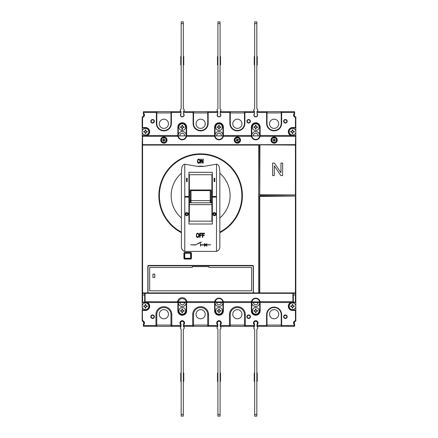 <?xml version="1.0" encoding="UTF-8"?>
<svg xmlns="http://www.w3.org/2000/svg" width="438" height="438" viewBox="0 0 438 438"><rect width="100%" height="100%" fill="white"/><g stroke="black" fill="none" stroke-linecap="round" stroke-linejoin="round"><path stroke-width="0.66" d="M255.453 126.221A0.958 0.958 0 0 1 256.657 127.425A0.958 0.958 0 0 1 254.839 127.425L253.909 127.425L253.909 126.839L254.839 126.839A0.958 0.958 0 0 1 255.453 126.221L255.453 125.295L256.038 125.295L256.038 126.221M255.748 130.475A3.34 3.34 0 0 0 259.088 127.129A3.34 3.34 0 0 0 255.748 123.79A3.34 3.34 0 0 0 252.408 127.129A3.34 3.34 0 0 0 255.748 130.475M256.038 128.044L256.038 128.969L255.453 128.969L255.453 128.044M254.839 127.425A0.958 0.958 0 0 1 254.839 126.839M256.657 126.839L257.582 126.839L257.582 127.425L256.657 127.425M154.329 316.712A1.725 1.725 0 0 1 152.605 318.442A1.725 1.725 0 0 1 150.88 316.712A1.725 1.725 0 0 1 152.605 314.988A1.725 1.725 0 0 1 154.329 316.712M154.039 316.712A1.434 1.434 0 0 0 152.605 315.283A1.434 1.434 0 0 0 151.17 316.712A1.434 1.434 0 0 0 152.605 318.147A1.434 1.434 0 0 0 154.039 316.712M153.858 277.462L152.922 277.462L152.922 274.122L154.789 274.122L154.789 277.462L153.858 277.462M186.796 215.157A1.002 1.002 0 0 0 186.845 215.157L186.845 215.157C188.143 214.489 188.143 213.821 186.845 213.153C185.553 213.821 185.553 214.489 186.845 215.157A1.002 1.002 0 0 0 186.949 215.151M215.272 214.664A1.002 1.002 0 0 1 214.406 215.157L214.406 215.157C213.136 214.511 213.136 213.843 214.406 213.153C215.688 213.826 215.688 214.494 214.406 215.157A1.002 1.002 0 0 1 213.405 214.155A1.002 1.002 0 0 1 214.406 213.153A1.002 1.002 0 0 1 215.348 214.505M177.932 136.174L178.348 136.174L177.948 136.317L177.521 135.484L142.969 135.484L142.164 136.317L142.164 135.9A0.416 0.416 0 0 1 142.164 135.884L143.002 135.484L142.58 136.317L142.58 144.671L258.25 144.671L142.58 144.671A0.416 0.416 0 0 0 142.164 145.088L142.164 292.912A0.416 0.416 0 0 0 142.58 293.329L142.58 302.182L142.164 301.766L142.164 292.929M219.838 205.636L219.838 246.003C219.975 248.789 218.858 250.585 216.492 251.379L216.492 164.212C219.931 164.907 219.591 169.517 219.838 172.561L219.838 225.148M181.42 205.636L181.42 172.561C181.655 169.511 181.332 164.891 184.759 164.212L184.759 251.379C182.4 250.591 181.283 248.8 181.42 246.003L181.42 173.278A29.461 29.461 0 0 0 181.42 217.954M292.496 310.449L292.496 310.033A3.756 3.756 0 0 1 288.735 306.277A3.756 3.756 0 0 1 292.496 302.516A3.756 3.756 0 0 0 288.735 306.277A3.756 3.756 0 0 0 292.496 310.033L295.42 310.033A0.416 0.416 0 0 1 295.836 310.449L295.836 321.098A1.462 1.462 0 0 0 294.374 322.56L294.374 324.158A1.878 1.878 0 0 1 293.958 322.981A1.878 1.878 0 0 0 294.665 324.449L294.248 324.64A2.294 2.294 0 0 1 295.42 320.72L295.836 320.72A0.416 0.416 0 0 1 295.491 321.131A1.878 1.878 0 0 0 293.958 322.981A1.878 1.878 0 0 1 295.491 321.131L295.42 310.449L292.496 310.449A4.177 4.177 0 0 1 290.673 302.516M180.91 116.015A1.462 1.462 0 0 0 182.252 116.902A1.878 1.878 0 0 0 183.642 113.754A0.838 0.838 0 0 1 183.506 113.557M217.659 116.015A1.462 1.462 0 0 0 219 116.902A1.878 1.878 0 0 1 217.615 113.754A0.838 0.838 0 0 0 217.746 113.557M254.401 116.015A1.462 1.462 0 0 0 255.748 116.902A1.878 1.878 0 0 1 254.358 113.754A0.838 0.838 0 0 0 254.494 113.557M186.21 212.611A1.67 1.67 0 0 0 185.772 212.879M185.301 213.52A1.67 1.67 0 0 0 185.247 214.647M185.301 214.795A1.67 1.67 0 0 0 185.482 215.124M186.845 212.485C184.694 213.596 184.694 214.713 186.845 215.825C188.997 214.719 188.997 213.602 186.845 212.485M214.406 212.485C212.255 213.596 212.255 214.713 214.406 215.825C216.558 214.719 216.558 213.602 214.406 212.485A1.67 1.67 0 0 0 213.333 212.879M212.863 213.52A1.67 1.67 0 0 0 212.742 214.051M216.492 164.212L204.048 166.352L200.626 166.445L197.204 166.352L184.759 164.212M163.878 142.793A2.716 2.716 0 0 0 166.593 140.078A2.716 2.716 0 0 0 163.878 137.362A2.716 2.716 0 0 0 161.162 140.078A2.716 2.716 0 0 0 163.878 142.793A2.716 2.716 0 0 1 161.162 140.078A2.716 2.716 0 0 1 163.878 137.362A2.716 2.716 0 0 0 161.162 140.078A2.716 2.716 0 0 0 163.878 142.793M237.374 142.793A2.716 2.716 0 0 0 240.09 140.078A2.716 2.716 0 0 0 237.374 137.362A2.716 2.716 0 0 0 234.659 140.078A2.716 2.716 0 0 0 237.374 142.793A2.716 2.716 0 0 1 234.659 140.078A2.716 2.716 0 0 1 237.374 137.362A2.716 2.716 0 0 0 234.659 140.078A2.716 2.716 0 0 0 237.374 142.793M274.122 142.793A2.716 2.716 0 0 0 276.838 140.078A2.716 2.716 0 0 0 274.122 137.362A2.716 2.716 0 0 0 271.407 140.078A2.716 2.716 0 0 0 274.122 142.793A2.716 2.716 0 0 1 271.407 140.078A2.716 2.716 0 0 1 274.122 137.362A2.716 2.716 0 0 0 271.407 140.078A2.716 2.716 0 0 0 274.122 142.793M184.13 322.981A1.878 1.878 0 0 1 183.506 324.377A1.878 1.878 0 0 0 182.252 321.098A1.878 1.878 0 0 0 180.998 324.377M181.086 324.449L180.664 324.64A2.294 2.294 0 0 1 182.252 320.682A2.294 2.294 0 0 1 183.84 324.64L183.84 326.321L183.506 326.321M220.878 322.981A1.878 1.878 0 0 1 220.254 324.377A1.878 1.878 0 0 0 219 321.098A1.878 1.878 0 0 0 217.746 324.377M217.746 326.321L217.412 326.321L217.412 324.64L217.828 324.449M257.626 322.981A1.878 1.878 0 0 1 257.002 324.377A1.878 1.878 0 0 0 255.748 321.098A1.878 1.878 0 0 0 254.494 324.377M254.577 324.449L254.16 324.64A2.294 2.294 0 0 1 255.748 320.682A2.294 2.294 0 0 1 257.336 324.64L257.336 326.321L257.002 326.321M150.809 316.712A1.796 1.796 0 0 0 152.605 318.508A1.796 1.796 0 0 0 154.4 316.712A1.796 1.796 0 0 0 152.605 314.917A1.796 1.796 0 0 0 150.809 316.712M283.6 316.712A1.796 1.796 0 0 1 285.395 314.917A1.796 1.796 0 0 1 287.191 316.712A1.796 1.796 0 0 1 285.395 318.508A1.796 1.796 0 0 1 283.6 316.712M246.851 316.712A1.796 1.796 0 0 1 248.647 314.917A1.796 1.796 0 0 1 250.443 316.712A1.796 1.796 0 0 1 248.647 318.508A1.796 1.796 0 0 1 246.851 316.712M253.487 135.9A2.294 2.294 0 0 1 255.748 133.185A2.294 2.294 0 0 1 258.004 135.9M216.744 135.9A2.294 2.294 0 0 1 219 133.185A2.294 2.294 0 0 1 221.256 135.9M179.996 135.9A2.294 2.294 0 0 1 182.252 133.185A2.294 2.294 0 0 1 184.513 135.9M220.254 113.557A0.838 0.838 0 0 0 220.385 113.754A1.878 1.878 0 0 1 219 116.902A1.462 1.462 0 0 0 220.341 116.015M257.002 113.623A1.878 1.878 0 0 1 255.748 116.902A1.462 1.462 0 0 0 257.09 116.015M257.002 111.679L266.605 111.679A0.416 0.416 0 0 1 267.021 112.101L267.021 123.374A7.101 7.101 0 0 0 274.122 130.475A7.101 7.101 0 0 0 281.218 123.374L281.218 112.101A0.416 0.416 0 0 1 281.639 111.679L294.374 111.679M220.172 112.101L220.588 111.679L229.857 111.679A0.416 0.416 0 0 1 230.273 112.101L230.273 123.374A7.101 7.101 0 0 0 237.374 130.475A7.101 7.101 0 0 0 244.475 123.374L244.475 112.101A0.416 0.416 0 0 1 244.891 111.679L254.494 111.679M183.423 112.101L183.84 111.679L193.109 111.679A0.416 0.416 0 0 1 193.525 112.101L193.525 123.374A7.101 7.101 0 0 0 200.626 130.475A7.101 7.101 0 0 0 207.727 123.374L207.727 112.101A0.416 0.416 0 0 1 208.143 111.679L217.746 111.679M145.504 135.484A3.756 3.756 0 0 0 149.265 131.723A3.756 3.756 0 0 0 145.504 127.967L143.002 127.967A0.838 0.838 0 0 1 142.164 127.129L142.164 117.28A0.416 0.416 0 0 1 142.509 116.869A1.878 1.878 0 0 0 143.461 113.661A0.416 0.416 0 0 1 143.335 113.36L143.335 112.101A0.416 0.416 0 0 1 143.752 111.679L156.361 111.679A0.416 0.416 0 0 1 156.782 112.101L156.782 123.374A7.101 7.101 0 0 0 163.878 130.475A7.101 7.101 0 0 0 170.979 123.374L170.979 112.101A0.416 0.416 0 0 1 171.395 111.679L180.998 111.679M285.395 119.492A1.796 1.796 0 0 0 283.6 121.288A1.796 1.796 0 0 0 285.395 123.083A1.796 1.796 0 0 0 287.191 121.288A1.796 1.796 0 0 0 285.395 119.492M248.647 123.083A1.796 1.796 0 0 1 246.851 121.288A1.796 1.796 0 0 1 248.647 119.492A1.796 1.796 0 0 1 250.443 121.288A1.796 1.796 0 0 1 248.647 123.083M152.605 123.083A1.796 1.796 0 0 1 150.809 121.288A1.796 1.796 0 0 1 152.605 119.492A1.796 1.796 0 0 1 154.4 121.288A1.796 1.796 0 0 1 152.605 123.083M186.145 136.24L186.572 136.174L186.145 136.24A3.969 3.969 0 0 1 178.359 136.24A3.969 3.969 0 0 0 186.145 136.24M222.893 136.24L223.32 136.174L222.893 136.24A3.969 3.969 0 0 1 219 139.448A3.969 3.969 0 0 0 222.893 136.24M259.641 136.24L260.068 136.174L259.641 136.24A3.969 3.969 0 0 1 255.748 139.448A3.969 3.969 0 0 0 259.641 136.24M180.79 323.786L180.79 324.158A1.878 1.878 0 0 1 182.252 321.098A1.462 1.462 0 0 1 183.599 321.985M217.538 323.786L217.538 324.158A1.878 1.878 0 0 1 217.122 322.981M254.286 323.786L254.286 324.158A1.878 1.878 0 0 1 253.87 322.981M274.122 128.383A4.594 4.594 0 0 1 269.529 123.79A4.594 4.594 0 0 1 274.122 119.196A4.594 4.594 0 0 1 278.716 123.79A4.594 4.594 0 0 1 271.823 127.77A4.594 4.594 0 0 1 270.142 121.496M237.374 128.383A4.594 4.594 0 0 1 232.781 123.79A4.594 4.594 0 0 1 237.374 119.196A4.594 4.594 0 0 1 241.968 123.79A4.594 4.594 0 0 1 235.075 127.77A4.594 4.594 0 0 1 233.394 121.496M200.626 128.383A4.594 4.594 0 0 1 196.032 123.79A4.594 4.594 0 0 1 200.626 119.196A4.594 4.594 0 0 1 205.219 123.79A4.594 4.594 0 0 1 198.332 127.77A4.594 4.594 0 0 1 196.646 121.496M187.108 215.124A1.002 1.002 0 0 0 187.612 214.806M163.878 137.74A2.338 2.338 0 0 0 161.54 140.078A2.338 2.338 0 0 0 163.878 142.416A2.338 2.338 0 0 0 166.216 140.078A2.338 2.338 0 0 0 163.878 137.74M236.268 138.014A2.338 2.338 0 0 0 235.316 141.184A2.338 2.338 0 0 0 238.48 142.136A2.338 2.338 0 0 0 239.433 138.972A2.338 2.338 0 0 0 236.268 138.014M274.122 137.74A2.338 2.338 0 0 0 271.784 140.078A2.338 2.338 0 0 0 274.122 142.416A2.338 2.338 0 0 0 276.46 140.078A2.338 2.338 0 0 0 274.122 137.74M163.878 128.383A4.594 4.594 0 0 1 159.284 123.79A4.594 4.594 0 0 1 163.878 119.196A4.594 4.594 0 0 1 168.471 123.79A4.594 4.594 0 0 1 161.584 127.77A4.594 4.594 0 0 1 159.903 121.496M168.471 314.21A4.594 4.594 0 0 1 163.878 318.804A4.594 4.594 0 0 1 159.284 314.21A4.594 4.594 0 0 1 163.878 309.617A4.594 4.594 0 0 1 168.471 314.21A4.594 4.594 0 0 0 159.903 311.911M278.716 314.21A4.594 4.594 0 0 1 274.122 318.804A4.594 4.594 0 0 1 269.529 314.21A4.594 4.594 0 0 1 274.122 309.617A4.594 4.594 0 0 1 278.716 314.21A4.594 4.594 0 0 0 276.416 310.23A4.594 4.594 0 0 0 269.529 314.21M241.968 314.21A4.594 4.594 0 0 1 237.374 318.804A4.594 4.594 0 0 1 232.781 314.21A4.594 4.594 0 0 1 237.374 309.617A4.594 4.594 0 0 1 241.968 314.21A4.594 4.594 0 0 0 239.668 310.23A4.594 4.594 0 0 0 232.781 314.21M205.219 314.21A4.594 4.594 0 0 1 200.626 318.804A4.594 4.594 0 0 1 196.032 314.21A4.594 4.594 0 0 1 200.626 309.617A4.594 4.594 0 0 1 205.219 314.21A4.594 4.594 0 0 0 202.925 310.23A4.594 4.594 0 0 0 196.032 314.21M163.648 139.596L163.648 138.824L164.108 138.824L164.108 139.596A0.531 0.531 0 0 1 164.359 139.848L165.131 139.848L165.131 140.308L164.359 140.308A0.531 0.531 0 0 1 164.108 140.554L164.108 141.332L163.648 141.332L163.648 140.554A0.531 0.531 0 0 1 163.648 139.596A0.531 0.531 0 0 1 164.108 139.596M236.947 139.766L236.58 139.081L236.985 138.862L237.352 139.547A0.531 0.531 0 0 1 237.686 139.651L238.371 139.284L238.584 139.689L237.905 140.05A0.531 0.531 0 0 1 237.801 140.39L238.168 141.074L237.763 141.288L237.396 140.609A0.531 0.531 0 0 1 236.947 139.766A0.531 0.531 0 0 1 237.352 139.547M273.892 139.596L273.892 138.824L274.352 138.824L274.352 139.596A0.531 0.531 0 0 1 274.599 139.848L275.376 139.848L275.376 140.308L274.599 140.308A0.531 0.531 0 0 1 274.352 140.554L274.352 141.332L273.892 141.332L273.892 140.554A0.531 0.531 0 0 1 273.892 139.596A0.531 0.531 0 0 1 274.352 139.596M164.359 139.848A0.531 0.531 0 0 1 164.359 140.308M164.108 140.554A0.531 0.531 0 0 1 163.648 140.554M237.686 139.651A0.531 0.531 0 0 1 237.905 140.05M237.801 140.39A0.531 0.531 0 0 1 237.396 140.609M274.599 139.848A0.531 0.531 0 0 1 274.599 140.308M274.352 140.554A0.531 0.531 0 0 1 273.892 140.554M189.353 221.146L189.353 202.356L190.245 202.356L190.185 191.45M211.067 192.479L211.006 202.356L211.899 202.356L211.899 192.014L211.067 192.014M212.321 177.374L211.899 177.374M189.353 177.374L188.931 177.374M189.353 202.356L189.353 189.977L211.899 189.977L211.899 174.735M189.353 189.977L189.353 174.735M211.899 221.146L211.899 204.639L189.353 204.639M190.245 202.356L190.568 202.794L189.353 202.799L211.899 202.799L211.899 204.639M189.353 191.614L190.185 191.614L189.353 191.614M211.899 189.977L211.899 192.014M211.899 202.356L211.899 202.794L210.689 202.794L211.006 202.356M210.689 202.794L190.568 202.794M210.229 202.674L210.229 190.607L191.023 190.607L191.023 200.626C190.826 200.85 190.546 200.571 190.185 199.794L190.185 202.049M211.067 202.049L211.067 199.794C210.722 200.56 210.443 200.839 210.229 200.631L191.023 200.626L191.023 202.674M273.64 140.308L272.869 140.308L272.869 139.848L273.64 139.848M237.062 140.505L236.378 140.872L236.159 140.467L236.843 140.1M163.401 140.308L162.624 140.308L162.624 139.848L163.401 139.848M197.768 161.584L198.803 162.799C197.697 162.235 197.45 161.277 198.064 159.936L198.808 159.541L199.356 159.744C200.199 160.921 200.013 161.94 198.803 162.799L199.427 162.536M197.68 233.657L196.908 234.051C196.246 235.343 196.498 236.296 197.669 236.92C198.94 236.186 199.131 235.168 198.244 233.865L197.505 233.673M199.794 160.554L198.808 159.541L198.064 159.936M197.779 160.741L197.752 161.157M207.727 325.067L193.525 325.067M244.475 325.067L230.273 325.067M281.218 325.067L267.021 325.067M170.979 325.067L156.782 325.067M170.979 112.933L156.782 112.933M198.244 233.865L198.649 234.505M198.715 234.79L198.737 235.66M198.48 236.454L197.669 236.92M201.217 159.082L202.794 162.328L201.217 159.082L200.79 159.082L200.79 163.259L201.19 163.259L201.19 160.012L202.515 162.733M198.589 159.054L197.757 159.618L197.522 162.257L197.357 160.91M197.522 162.257C197.932 163.248 198.606 163.511 199.536 163.051L198.972 163.292M198.836 163.303L198.277 163.188M199.536 163.051C200.675 161.239 200.429 159.903 198.803 159.038L199.263 159.131M199.75 159.492L200.232 160.735M200.193 161.863L200.056 162.339M197.757 159.618L198.02 159.322M185.975 213.656A1.002 1.002 0 0 0 185.865 213.936M222.947 302.138L223.364 302.516L222.947 302.138A0.416 0.416 0 0 0 223.364 302.516L222.969 302.516A3.969 3.969 0 0 0 222.947 302.138L222.893 301.76A3.969 3.969 0 0 0 215.107 301.76L215.053 302.138A3.969 3.969 0 0 0 219 306.485A3.969 3.969 0 0 0 222.969 302.516L215.031 302.516L215.031 310.87A3.969 3.969 0 0 0 219 314.834A3.969 3.969 0 0 0 222.969 310.87L222.969 302.516A3.969 3.969 0 0 0 222.947 302.138L223.364 302.516L223.303 301.683L222.893 301.76A3.969 3.969 0 0 0 215.107 301.76L214.697 301.683A4.385 4.385 0 0 1 223.303 301.683L251.445 301.683A4.385 4.385 0 0 1 260.052 301.683L260.112 302.516L259.641 301.76L260.052 301.683L292.912 301.683L292.912 293.329M179.208 299.975L178.332 301.908A3.969 3.969 0 0 0 178.288 302.516L186.221 302.516A3.969 3.969 0 0 1 182.252 306.485A3.969 3.969 0 0 1 178.288 302.516L178.288 310.87A3.969 3.969 0 0 0 182.252 314.834A3.969 3.969 0 0 0 186.221 310.87L186.221 302.516A3.969 3.969 0 0 0 178.348 301.826A0.838 0.838 0 0 1 177.521 302.516L177.521 301.683A4.802 4.802 0 0 1 186.982 301.683L214.697 301.683L214.636 302.516A0.416 0.416 0 0 0 215.053 302.138A3.969 3.969 0 0 0 215.031 302.516A3.969 3.969 0 0 1 215.08 301.908L215.956 299.975M260.134 127.129L259.712 127.129A3.969 3.969 0 0 0 255.748 123.166A3.969 3.969 0 0 0 251.779 127.129L251.779 135.484A3.969 3.969 0 0 1 255.748 131.515A3.969 3.969 0 0 1 259.712 135.484L259.712 127.129A3.969 3.969 0 0 0 255.748 123.166A3.969 3.969 0 0 0 251.779 127.129L251.363 127.129A4.385 4.385 0 0 1 255.748 122.744A4.385 4.385 0 0 1 260.134 127.129L260.134 135.484A4.385 4.385 0 0 1 260.134 135.556L260.134 135.556A0.838 0.838 0 0 1 260.479 135.484L295.031 135.484L295.836 136.317L295.42 135.484A0.416 0.416 0 0 0 295.42 135.484L292.496 135.484A3.756 3.756 0 0 1 288.735 131.723A3.756 3.756 0 0 1 292.496 127.967L295.42 127.967L295.491 116.869A1.878 1.878 0 0 1 294.374 113.842L294.374 115.44A1.462 1.462 0 0 0 295.836 116.902L295.836 117.28A0.416 0.416 0 0 0 295.491 116.869A1.878 1.878 0 0 1 294.539 113.661A0.416 0.416 0 0 0 294.665 113.36L294.248 111.679A0.416 0.416 0 0 1 294.665 112.101L294.665 112.517M222.701 301.087L222.044 299.975M222.92 301.908L215.08 301.908M185.953 301.087L185.301 299.975M186.172 301.908L178.332 301.908M177.571 135.484L177.521 135.484A0.838 0.838 0 0 1 177.866 135.556L177.866 135.556A4.385 4.385 0 0 1 177.866 135.484L177.866 127.129L178.288 127.129L178.288 135.484A3.969 3.969 0 0 1 182.252 131.515A3.969 3.969 0 0 1 186.221 135.484L186.221 127.129A3.969 3.969 0 0 0 182.252 123.166A3.969 3.969 0 0 0 178.288 127.129A3.969 3.969 0 0 1 182.252 123.166A3.969 3.969 0 0 1 186.221 127.129L186.637 127.129L186.637 135.484A4.385 4.385 0 0 1 186.637 135.556A0.838 0.838 0 0 1 186.982 135.484L186.161 136.174A0.838 0.838 0 0 1 186.26 135.9L178.244 135.9A0.838 0.838 0 0 1 178.348 136.174L178.343 136.169M207.727 112.933L193.525 112.933M186.572 136.174L186.982 135.484L214.27 135.484A0.838 0.838 0 0 1 214.615 135.556A4.385 4.385 0 0 1 214.615 135.484L214.615 127.129L215.031 127.129L215.031 135.484A3.969 3.969 0 0 1 219 131.515A3.969 3.969 0 0 1 222.969 135.484L222.969 127.129A3.969 3.969 0 0 0 219 123.166A3.969 3.969 0 0 0 215.031 127.129A3.969 3.969 0 0 1 219 123.166A3.969 3.969 0 0 1 222.969 127.129L223.385 127.129L223.385 135.484A4.385 4.385 0 0 1 223.385 135.556L223.385 135.556A0.838 0.838 0 0 1 223.73 135.484L222.909 136.174A0.838 0.838 0 0 1 223.008 135.9L214.992 135.9A0.838 0.838 0 0 1 215.091 136.174L214.68 136.174L215.091 136.174L214.855 135.72L215.091 136.169M244.475 112.933L230.273 112.933M281.218 112.933L267.021 112.933M254.494 326.151A0.416 0.416 0 0 1 254.16 326.321L245.307 326.321A0.838 0.838 0 0 1 244.475 325.483L244.475 314.626A7.101 7.101 0 0 0 237.374 307.525A7.101 7.101 0 0 0 230.273 314.626L230.273 325.483A0.838 0.838 0 0 1 229.441 326.321L245.307 326.321L245.307 325.483L254.16 325.483L254.16 324.64M217.412 324.64A2.294 2.294 0 0 1 219 320.682A2.294 2.294 0 0 1 220.588 324.64L220.588 325.483L229.441 325.483L229.441 326.321L220.588 326.321A0.416 0.416 0 0 1 220.254 326.151M192.693 314.626L193.525 314.626A7.101 7.101 0 0 1 200.626 307.525A7.101 7.101 0 0 1 207.727 314.626A7.101 7.101 0 0 0 200.626 307.525A7.101 7.101 0 0 0 193.525 314.626L193.525 325.483A0.838 0.838 0 0 1 192.693 326.321L192.693 314.626A7.933 7.933 0 0 1 200.626 306.693A7.933 7.933 0 0 1 208.559 314.626L207.727 314.626L207.727 325.483A0.838 0.838 0 0 0 208.559 326.321L217.412 326.321A0.416 0.416 0 0 0 217.746 326.151M183.506 326.151A0.416 0.416 0 0 0 183.84 326.321L208.559 326.321L208.559 325.483L217.746 325.483M180.998 326.151A0.416 0.416 0 0 1 180.664 326.321L171.811 326.321A0.838 0.838 0 0 1 170.979 325.483L170.979 314.626A7.101 7.101 0 0 0 163.878 307.525A7.101 7.101 0 0 0 156.782 314.626L156.782 325.483A0.838 0.838 0 0 1 155.944 326.321L171.811 326.321L171.811 325.483L170.979 325.483M143.626 324.158L143.626 322.56A1.462 1.462 0 0 0 142.164 321.098L142.164 320.72L142.58 320.72A2.294 2.294 0 0 1 143.752 324.64L143.752 325.483L155.944 325.483L155.944 326.321L143.752 326.321A0.416 0.416 0 0 1 143.335 325.899L143.335 324.449A1.878 1.878 0 0 0 142.509 321.131A0.416 0.416 0 0 1 142.164 320.72L142.164 310.449A0.416 0.416 0 0 1 142.58 310.033L145.504 310.033A3.756 3.756 0 0 0 149.265 306.277A3.756 3.756 0 0 0 145.504 302.516M186.982 302.516L186.982 301.683L186.161 301.826A0.838 0.838 0 0 0 186.982 302.516L214.636 302.516L215.053 302.138M293.958 322.981A1.878 1.878 0 0 0 294.665 324.449L294.665 325.899A0.416 0.416 0 0 1 294.248 326.321L281.639 326.321A0.416 0.416 0 0 1 281.218 325.899L281.218 314.626A7.101 7.101 0 0 0 274.122 307.525A7.101 7.101 0 0 0 267.021 314.626L267.021 325.899A0.416 0.416 0 0 1 266.605 326.321L281.639 326.321L281.639 325.483L294.248 325.483L294.248 324.64M257.002 326.151A0.416 0.416 0 0 0 257.336 326.321L266.605 326.321L266.605 325.483L267.021 325.483M259.712 310.87A3.969 3.969 0 0 1 255.748 314.834A3.969 3.969 0 0 1 251.779 310.87A3.969 3.969 0 0 0 255.748 314.834A3.969 3.969 0 0 0 259.712 310.87L259.712 302.516A3.969 3.969 0 0 1 255.748 306.485A3.969 3.969 0 0 1 251.779 302.516L251.779 310.87A3.969 3.969 0 0 0 255.748 314.834A3.969 3.969 0 0 0 259.712 310.87L260.134 310.87A4.385 4.385 0 0 1 255.748 315.256A4.385 4.385 0 0 1 251.363 310.87L251.363 302.516M259.449 301.087L258.792 299.975M252.704 299.975L251.828 301.908A3.969 3.969 0 0 0 251.779 302.516L251.385 302.516L251.801 302.138A3.969 3.969 0 0 0 251.779 302.516L259.712 302.516A3.969 3.969 0 0 0 259.696 302.138A0.416 0.416 0 0 0 260.112 302.516L292.912 302.516L292.912 301.683L293.329 301.683L293.329 302.1A0.416 0.416 0 0 1 292.912 302.516L295.836 302.516L295.836 310.449L295.42 310.449L295.42 310.033M259.668 301.908L251.828 301.908M251.801 302.138A0.416 0.416 0 0 1 251.385 302.516L251.801 302.138L251.385 302.516L251.445 301.683L251.855 301.76L251.801 302.138A0.416 0.416 0 0 1 251.385 302.516L223.364 302.516M214.319 135.484L214.806 135.676L214.27 135.484L214.68 136.174M260.068 136.174L260.479 135.484L259.652 136.174A0.838 0.838 0 0 1 259.756 135.9L251.74 135.9A0.838 0.838 0 0 1 251.839 136.174L251.855 136.24A3.969 3.969 0 0 0 255.748 139.448A3.969 3.969 0 0 1 251.855 136.24L251.445 136.317L251.839 136.174L251.604 135.72L251.839 136.169M206.977 243.725L205.942 244.765L206.977 243.725M206.353 243.999L205.636 244.711L204.475 243.55M205.033 244.108L205.636 244.711M204.294 246.052L205.334 245.017L204.294 246.052M205.636 245.066L204.475 246.233L205.636 245.066L206.413 245.844M206.501 245.576L206.802 246.233L205.942 245.017L210.651 244.765L205.942 244.765M199.071 243.304L201.069 242.022L198.179 243.468M201.184 242.247L197.773 243.95M198.764 233.761L197.675 233.153C199.432 234.149 199.684 235.485 198.43 237.172C197.45 237.62 196.761 237.358 196.355 236.378L197.073 237.27M197.171 237.319L197.773 237.418M197.675 233.153L196.596 233.739L197.675 233.153M202.767 163.259L203.194 163.259L203.194 159.082L202.794 159.082L202.794 162.328M215.518 215.403A1.67 1.67 0 0 0 216.076 214.177M216.076 214.16A1.67 1.67 0 0 0 215.699 213.098M188.515 214.16A1.67 1.67 0 0 0 188.137 213.098M274.287 175.572L272.617 175.572L272.617 163.046L274.385 163.046L280.966 172.78L280.966 163.046L282.636 163.046L282.636 175.572L280.851 175.572L274.287 165.832L274.287 175.572M223.32 136.174L223.73 135.484L251.018 135.484L251.428 136.174M251.779 135.484A3.969 3.969 0 0 0 251.801 135.9L251.385 135.9L251.801 135.9A3.969 3.969 0 0 1 251.779 135.484L251.363 135.484A4.385 4.385 0 0 0 251.363 135.556L251.363 135.556A0.838 0.838 0 0 0 251.018 135.484L251.604 135.72M259.641 301.76A3.969 3.969 0 0 0 251.855 301.76M177.521 302.516L145.088 302.516A0.416 0.416 0 0 1 144.671 302.1L142.58 302.182M144.671 302.1L144.671 293.329M183.599 116.015A1.462 1.462 0 0 1 182.252 116.902A1.878 1.878 0 0 1 180.867 113.754A0.838 0.838 0 0 0 180.998 113.557M254.286 113.842L254.286 114.214M217.538 113.842L217.538 114.214M180.79 113.842L180.79 114.214M183.714 323.786L183.714 324.158M180.91 321.985A1.462 1.462 0 0 1 182.252 321.098M254.401 321.985A1.462 1.462 0 0 1 257.09 321.985M257.21 323.786L257.21 324.158M217.659 321.985A1.462 1.462 0 0 1 220.341 321.985M220.462 323.786L220.462 324.158M258.042 302.516A2.294 2.294 0 0 1 255.748 304.815A2.294 2.294 0 0 1 253.449 302.516M221.294 302.516A2.294 2.294 0 0 1 219 304.815A2.294 2.294 0 0 1 216.706 302.516M184.551 302.516A2.294 2.294 0 0 1 182.252 304.815A2.294 2.294 0 0 1 179.958 302.516M220.254 325.483L220.588 325.483L220.588 326.321L220.254 326.321M254.494 326.321L254.16 326.321L254.16 325.483L254.494 325.483M143.335 325.483L143.752 325.483L143.626 326.321M180.998 326.321L180.664 326.321L180.664 324.64M220.254 111.679L223.177 111.679M217.828 112.101L217.412 111.679A0.416 0.416 0 0 1 217.533 111.695M183.506 111.679L186.429 111.679M181.086 112.101L180.664 111.679A0.416 0.416 0 0 1 180.784 111.695L180.79 111.701M156.361 111.679L171.395 111.679L171.395 123.374A7.517 7.517 0 0 1 163.878 130.891A7.517 7.517 0 0 1 156.361 123.374L156.361 111.679M143.626 111.679L143.752 113.36A2.294 2.294 0 0 1 142.58 117.28L142.58 127.129A0.416 0.416 0 0 0 143.002 127.551L145.504 127.551A4.177 4.177 0 0 1 147.327 135.484M186.615 135.9L186.199 135.9A3.969 3.969 0 0 0 186.221 135.484L186.637 135.484M177.888 135.9L178.31 135.9L177.888 135.9M177.866 135.484L178.288 135.484A3.969 3.969 0 0 0 178.31 135.9M183.714 114.214L183.714 113.842M217.746 112.517L208.143 112.517L208.143 123.374A7.517 7.517 0 0 1 200.626 130.891A7.517 7.517 0 0 1 193.109 123.374L193.109 111.679L208.143 111.679L208.143 112.517L207.727 112.517M223.364 135.9L222.947 135.9A3.969 3.969 0 0 0 222.969 135.484L223.385 135.484M214.636 135.9L215.053 135.9L214.636 135.9M215.031 135.484A3.969 3.969 0 0 0 215.053 135.9A3.969 3.969 0 0 1 215.031 135.484L214.615 135.484M220.462 114.214L220.462 113.842M254.494 112.517L244.891 112.517L244.891 123.374A7.517 7.517 0 0 1 237.374 130.891A7.517 7.517 0 0 1 229.857 123.374L229.857 111.679L244.891 111.679L244.891 112.517L244.475 112.517M260.112 135.9L259.69 135.9A3.969 3.969 0 0 0 259.712 135.484L260.134 135.484M257.21 114.214L257.21 113.842M266.605 111.679L281.639 111.679L281.639 123.374A7.517 7.517 0 0 1 274.122 130.891A7.517 7.517 0 0 1 266.605 123.374L266.605 111.679M294.374 326.321L294.248 325.483L294.665 325.483M256.914 324.449L257.336 324.64M220.588 324.64L220.172 324.449M183.423 324.449L183.84 324.64M143.752 324.64L143.335 324.449M177.866 302.444L178.348 301.826A3.969 3.969 0 0 0 178.288 302.516L177.866 302.516A4.385 4.385 0 0 1 177.866 302.444M178.293 302.001L178.348 301.826A3.969 3.969 0 0 0 178.288 302.516M186.637 302.516L186.221 302.516A3.969 3.969 0 0 0 186.161 301.826L186.637 302.444A4.385 4.385 0 0 1 186.637 302.516L186.637 310.87A4.385 4.385 0 0 1 182.252 315.256A4.385 4.385 0 0 1 177.866 310.87L177.866 302.516M215.031 310.87A3.969 3.969 0 0 0 219 314.834A3.969 3.969 0 0 0 222.969 310.87A3.969 3.969 0 0 1 219 314.834A3.969 3.969 0 0 1 215.031 310.87L214.615 310.87L214.615 302.516M293.329 302.1L295.42 302.182L295.42 294.998L293.329 294.998M215.107 136.24A3.969 3.969 0 0 0 219 139.448A3.969 3.969 0 0 1 215.107 136.24M294.998 135.484L295.42 136.317L260.052 136.317A4.385 4.385 0 0 1 251.445 136.317L223.303 136.317A4.385 4.385 0 0 1 214.697 136.317L186.555 136.317A4.385 4.385 0 0 1 177.948 136.317L142.164 136.317A0.838 0.838 0 0 1 142.279 135.9L142.164 127.129L142.58 127.129M200.626 153.858A41.758 41.758 0 0 0 181.42 232.693A41.758 41.758 0 0 1 200.626 153.858A41.758 41.758 0 0 1 219.838 232.693L219.838 232.113A41.243 41.243 0 0 0 232.562 169.517A41.243 41.243 0 0 0 168.69 169.517A41.243 41.243 0 0 0 181.42 232.113M204.294 243.725L205.334 244.765L200.752 244.765L200.5 243.55L200.5 246.233L200.752 245.017L205.334 245.017M195.644 245.017L190.607 244.765L195.583 244.765L201.069 242.022M201.611 235.496L200.133 235.496L200.133 237.374L199.717 237.374L199.717 233.202L201.847 233.202L201.847 233.706L200.133 233.706L200.133 234.987L201.611 234.987L201.611 235.496M196.355 236.378L196.596 233.739M216.076 197.116L216.076 196.448L212.737 196.448L212.737 197.116L216.076 197.116M188.515 196.448L188.515 197.116L185.175 197.116L185.175 196.448L188.515 196.448M214.072 178.244L214.072 181.584L214.74 181.584L214.74 178.244L214.072 178.244M187.179 178.244L187.179 181.584L186.511 181.584L186.511 178.244L187.179 178.244M204.289 235.496L202.81 235.496L202.81 237.374L202.4 237.374L202.4 233.202L204.53 233.202L204.53 233.706L202.81 233.706L202.81 234.987L204.289 234.987L204.289 235.496M259.63 144.792L259.926 144.671L259.756 194.779L259.504 145.088A0.416 0.416 0 0 1 259.926 144.671L295.42 144.671L259.926 144.671L258.672 145.088L258.672 292.912L258.25 293.329L253.41 293.329L253.41 292.912L258.42 292.912L258.25 293.329L259.926 293.329A0.416 0.416 0 0 1 259.504 292.912L259.504 196.448A0.416 0.416 0 0 1 259.926 196.032L295.42 196.032L295.836 196.448L295.836 292.912A0.416 0.416 0 0 1 295.42 293.329L259.926 293.329L293.329 293.329L293.329 301.683M259.756 292.912L259.926 293.329L259.504 292.912L259.926 293.329L259.504 292.912L295.42 292.912L295.42 196.284L295.836 196.448L295.42 196.032L295.836 196.448A0.416 0.416 0 0 0 295.42 196.032L259.756 196.448L259.756 292.912M295.42 127.967A0.416 0.416 0 0 0 295.836 127.551L295.836 135.9A0.416 0.416 0 0 0 295.836 135.884L295.721 135.9A0.838 0.838 0 0 1 295.836 136.317L295.836 194.948L259.926 195.2A0.416 0.416 0 0 1 259.504 194.779M143.626 113.842L143.626 115.44A1.462 1.462 0 0 1 142.164 116.902L142.164 117.28L142.58 117.28L142.509 116.869M259.926 144.671L258.25 144.671L258.42 145.088L142.164 145.071M212.321 174.735L188.931 174.735M212.321 172.309L188.931 172.309L188.931 224.01L212.321 224.01L212.321 172.309M258.546 144.792L258.25 144.671L258.672 145.088L258.672 292.912L258.25 293.329L258.672 292.912A0.416 0.416 0 0 1 258.25 293.329L148.011 293.329L148.011 266.605A0.838 0.838 0 0 1 148.843 265.767L252.408 265.767A0.838 0.838 0 0 1 253.241 266.605L253.241 293.329M258.25 144.671L258.672 145.088L258.25 144.671A0.416 0.416 0 0 1 258.672 145.088L258.579 144.825M259.756 194.779L295.42 194.948L295.436 144.671A0.416 0.416 0 0 1 295.836 145.088L259.597 144.825M147.841 292.912L147.841 293.329L142.58 293.329L142.58 292.912L147.841 292.912L147.841 266.271A0.838 0.838 0 0 1 148.679 265.433L252.573 265.433A0.838 0.838 0 0 1 253.41 266.271L253.41 292.912L147.841 292.912M251.571 267.437L251.571 290.827L149.681 290.827L149.681 267.437L192.277 267.437L192.277 266.605L208.975 266.605L208.975 267.437L251.571 267.437M142.191 301.908L142.509 321.131A1.878 1.878 0 0 1 144.042 322.981M145.088 293.329L145.088 302.516L142.164 302.516M142.164 145.088L142.361 135.78M294.539 113.661L294.248 113.36A2.294 2.294 0 0 0 295.42 117.28L295.836 117.28L295.836 127.551L292.496 127.551L292.496 127.967M295.836 302.516L295.809 301.908M295.836 301.908L295.836 292.912L295.42 292.912L295.42 294.998L295.836 294.998L295.836 301.766L295.836 292.929M216.492 251.379L184.759 251.379M187.688 258.672L190.607 258.672A0.416 0.416 0 0 0 190.995 258.404A0.416 0.416 0 0 1 190.623 258.639L184.382 258.436A0.416 0.416 0 0 1 184.354 258.289L184.48 252.929A0.416 0.416 0 0 1 184.716 252.852L190.842 252.896A0.416 0.416 0 0 1 190.984 253.208L191.023 256.986L191.023 253.241A0.416 0.416 0 0 0 190.842 252.896M184.338 257.018L184.338 258.25A0.416 0.416 0 0 0 184.382 258.436M191.023 256.986L190.995 258.404M187.661 252.825L184.759 252.825A0.416 0.416 0 0 0 184.48 252.929M212.321 221.146L188.931 221.146M295.42 195.2L295.836 194.948L295.716 196.153M258.579 293.175L259.597 293.175M258.672 196.448L259.756 196.448M258.672 194.948L259.542 194.948M292.201 305.363A0.958 0.958 0 0 1 293.405 306.567A0.958 0.958 0 0 1 291.582 306.567L290.657 306.567L290.657 305.981L291.582 305.981A0.958 0.958 0 0 1 292.201 305.363L292.201 304.437L292.787 304.437L292.787 305.363M292.496 309.617A3.34 3.34 0 0 0 295.836 306.277A3.34 3.34 0 0 0 292.496 302.937A3.34 3.34 0 0 0 289.157 306.277A3.34 3.34 0 0 0 292.496 309.617M292.787 307.186L292.787 308.111L292.201 308.111L292.201 307.186M291.582 306.567A0.958 0.958 0 0 1 291.582 305.981M293.405 305.981L294.331 305.981L294.331 306.567L293.405 306.567M254.664 414.43L254.664 329.245L253.826 328.407L253.826 326.737L254.494 326.737L254.494 324.082A1.67 1.67 0 0 1 255.748 321.306A1.67 1.67 0 0 1 257.002 324.082L257.002 326.737L257.67 326.737L257.67 328.407L256.832 329.245L256.832 416.1L254.664 416.1L254.664 414.43L256.832 414.43M254.664 373.088L254.243 373.088L254.243 378.52L254.664 378.52M254.243 378.52L254.243 381.438L254.664 381.438M254.243 376.012L254.664 376.012M256.832 373.088L257.248 373.088L257.248 378.52L256.832 378.52M257.248 378.52L257.248 381.438L256.832 381.438M257.248 376.012L256.832 376.012M250.372 316.712A1.725 1.725 0 0 1 248.647 318.442A1.725 1.725 0 0 1 246.922 316.712A1.725 1.725 0 0 1 248.647 314.988A1.725 1.725 0 0 1 250.372 316.712M250.082 316.712A1.434 1.434 0 0 0 248.647 315.283A1.434 1.434 0 0 0 247.218 316.712A1.434 1.434 0 0 0 248.647 318.147A1.434 1.434 0 0 0 250.082 316.712M145.213 130.814A0.958 0.958 0 0 1 146.418 132.019A0.958 0.958 0 0 1 144.595 132.019L143.669 132.019L143.669 131.433L144.595 131.433A0.958 0.958 0 0 1 145.213 130.814L145.213 129.889L145.799 129.889L145.799 130.814M145.504 135.063A3.34 3.34 0 0 0 148.843 131.723A3.34 3.34 0 0 0 145.504 128.383A3.34 3.34 0 0 0 142.164 131.723A3.34 3.34 0 0 0 145.504 135.063M145.799 132.637L145.799 133.563L145.213 133.563L145.213 132.637M144.595 132.019A0.958 0.958 0 0 1 144.595 131.433M146.418 131.433L147.343 131.433L147.343 132.019L146.418 132.019M217.916 414.43L217.916 329.245L217.078 328.407L217.078 326.737L217.746 326.737L217.746 324.082A1.67 1.67 0 0 1 219 321.306A1.67 1.67 0 0 1 220.254 324.082L220.254 326.737L220.922 326.737L220.922 328.407L220.084 329.245L220.084 416.1L217.916 416.1L217.916 414.43L220.084 414.43M217.916 373.088L217.494 373.088L217.494 378.52L217.916 378.52M217.494 378.52L217.494 381.438L217.916 381.438M217.494 376.012L217.916 376.012M220.084 373.088L220.506 373.088L220.506 378.52L220.084 378.52M220.506 378.52L220.506 381.438L220.084 381.438M220.506 376.012L220.084 376.012M181.962 309.956A0.958 0.958 0 0 1 183.161 311.161A0.958 0.958 0 0 1 181.343 311.161L180.418 311.161L180.418 310.575L181.343 310.575A0.958 0.958 0 0 1 181.962 309.956L181.962 309.031L182.547 309.031L182.547 309.956M182.252 314.21A3.34 3.34 0 0 0 185.592 310.87A3.34 3.34 0 0 0 182.252 307.525A3.34 3.34 0 0 0 178.912 310.87A3.34 3.34 0 0 0 182.252 314.21M182.547 311.779L182.547 312.705L181.962 312.705L181.962 311.779M181.343 311.161A0.958 0.958 0 0 1 181.343 310.575M183.161 310.575L184.091 310.575L184.091 311.161L183.161 311.161M218.71 309.956A0.958 0.958 0 0 1 219.909 311.161A0.958 0.958 0 0 1 218.091 311.161L217.16 311.161L217.16 310.575L218.091 310.575A0.958 0.958 0 0 1 218.71 309.956L218.71 309.031L219.29 309.031L219.29 309.956M219 314.21A3.34 3.34 0 0 0 222.34 310.87A3.34 3.34 0 0 0 219 307.525A3.34 3.34 0 0 0 215.66 310.87A3.34 3.34 0 0 0 219 314.21M219.29 311.779L219.29 312.705L218.71 312.705L218.71 311.779M218.091 311.161A0.958 0.958 0 0 1 218.091 310.575M219.909 310.575L220.84 310.575L220.84 311.161L219.909 311.161M287.12 316.712A1.725 1.725 0 0 1 285.395 318.442A1.725 1.725 0 0 1 283.671 316.712A1.725 1.725 0 0 1 285.395 314.988A1.725 1.725 0 0 1 287.12 316.712M286.83 316.712A1.434 1.434 0 0 0 285.395 315.283A1.434 1.434 0 0 0 283.961 316.712A1.434 1.434 0 0 0 285.395 318.147A1.434 1.434 0 0 0 286.83 316.712M286.085 122.87A1.725 1.725 0 0 1 283.813 121.972A1.725 1.725 0 0 1 284.705 119.705A1.725 1.725 0 0 1 286.978 120.598A1.725 1.725 0 0 1 286.085 122.87M285.97 122.602A1.434 1.434 0 0 0 286.709 120.713A1.434 1.434 0 0 0 284.826 119.974A1.434 1.434 0 0 0 284.081 121.857A1.434 1.434 0 0 0 285.97 122.602M247.426 120.067A1.725 1.725 0 0 1 249.868 120.067A1.725 1.725 0 0 1 249.868 122.503A1.725 1.725 0 0 1 247.432 122.509A1.725 1.725 0 0 1 247.426 120.067M247.634 120.275A1.434 1.434 0 0 0 247.634 122.301A1.434 1.434 0 0 0 249.66 122.301A1.434 1.434 0 0 0 249.66 120.269A1.434 1.434 0 0 0 247.634 120.275M256.832 23.57L256.832 108.755L257.67 109.593L257.67 111.263L257.002 111.263L257.002 113.918A1.67 1.67 0 0 1 255.748 116.694A1.67 1.67 0 0 1 254.494 113.918L254.494 111.263L253.826 111.263L253.826 109.593L254.664 108.755L254.664 21.9L256.832 21.9L256.832 23.57L254.664 23.57M256.832 64.912L257.248 64.912L257.248 59.48L256.832 59.48M257.248 59.48L257.248 56.562L256.832 56.562M257.248 61.988L256.832 61.988M254.664 64.912L254.243 64.912L254.243 59.48L254.664 59.48M254.243 59.48L254.243 56.562L254.664 56.562M254.243 61.988L254.664 61.988M220.084 23.57L220.084 108.755L220.922 109.593L220.922 111.263L220.254 111.263L220.254 113.918A1.67 1.67 0 0 1 219 116.694A1.67 1.67 0 0 1 217.746 113.918L217.746 111.263L217.078 111.263L217.078 109.593L217.916 108.755L217.916 21.9L220.084 21.9L220.084 23.57L217.916 23.57M220.084 64.912L220.506 64.912L220.506 59.48L220.084 59.48M220.506 59.48L220.506 56.562L220.084 56.562M220.506 61.988L220.084 61.988M217.916 64.912L217.494 64.912L217.494 59.48L217.916 59.48M217.494 59.48L217.494 56.562L217.916 56.562M217.494 61.988L217.916 61.988M218.71 126.221A0.958 0.958 0 0 1 219.909 127.425A0.958 0.958 0 0 1 218.091 127.425L217.16 127.425L217.16 126.839L218.091 126.839A0.958 0.958 0 0 1 218.71 126.221L218.71 125.295L219.29 125.295L219.29 126.221M219 130.475A3.34 3.34 0 0 0 222.34 127.129A3.34 3.34 0 0 0 219 123.79A3.34 3.34 0 0 0 215.66 127.129A3.34 3.34 0 0 0 219 130.475M219.29 128.044L219.29 128.969L218.71 128.969L218.71 128.044M218.091 127.425A0.958 0.958 0 0 1 218.091 126.839M219.909 126.839L220.84 126.839L220.84 127.425L219.909 127.425M292.201 130.814A0.958 0.958 0 0 1 293.405 132.019A0.958 0.958 0 0 1 291.582 132.019L290.657 132.019L290.657 131.433L291.582 131.433A0.958 0.958 0 0 1 292.201 130.814L292.201 129.889L292.787 129.889L292.787 130.814M292.496 135.063A3.34 3.34 0 0 0 295.836 131.723A3.34 3.34 0 0 0 292.496 128.383A3.34 3.34 0 0 0 289.157 131.723A3.34 3.34 0 0 0 292.496 135.063M292.787 132.637L292.787 133.563L292.201 133.563L292.201 132.637M291.582 132.019A0.958 0.958 0 0 1 291.582 131.433M293.405 131.433L294.331 131.433L294.331 132.019L293.405 132.019M151.384 120.067A1.725 1.725 0 0 1 153.826 120.067A1.725 1.725 0 0 1 153.826 122.503A1.725 1.725 0 0 1 151.384 122.509A1.725 1.725 0 0 1 151.384 120.067M151.592 120.275A1.434 1.434 0 0 0 151.592 122.301A1.434 1.434 0 0 0 153.618 122.301A1.434 1.434 0 0 0 153.618 120.269A1.434 1.434 0 0 0 151.592 120.275M183.336 23.57L183.336 108.755L184.174 109.593L184.174 111.263L183.506 111.263L183.506 113.918A1.67 1.67 0 0 1 182.252 116.694A1.67 1.67 0 0 1 180.998 113.918L180.998 111.263L180.33 111.263L180.33 109.593L181.168 108.755L181.168 21.9L183.336 21.9L183.336 23.57L181.168 23.57M183.336 64.912L183.757 64.912L183.757 59.48L183.336 59.48M183.757 59.48L183.757 56.562L183.336 56.562M183.757 61.988L183.336 61.988M181.168 64.912L180.752 64.912L180.752 59.48L181.168 59.48M180.752 59.48L180.752 56.562L181.168 56.562M180.752 61.988L181.168 61.988M255.453 309.956A0.958 0.958 0 0 1 256.657 311.161A0.958 0.958 0 0 1 254.839 311.161L253.909 311.161L253.909 310.575L254.839 310.575A0.958 0.958 0 0 1 255.453 309.956L255.453 309.031L256.038 309.031L256.038 309.956M255.748 314.21A3.34 3.34 0 0 0 259.088 310.87A3.34 3.34 0 0 0 255.748 307.525A3.34 3.34 0 0 0 252.408 310.87A3.34 3.34 0 0 0 255.748 314.21M256.038 311.779L256.038 312.705L255.453 312.705L255.453 311.779M254.839 311.161A0.958 0.958 0 0 1 254.839 310.575M256.657 310.575L257.582 310.575L257.582 311.161L256.657 311.161M145.213 305.363A0.958 0.958 0 0 1 146.418 306.567A0.958 0.958 0 0 1 144.595 306.567L143.669 306.567L143.669 305.981L144.595 305.981A0.958 0.958 0 0 1 145.213 305.363L145.213 304.437L145.799 304.437L145.799 305.363M145.504 309.617A3.34 3.34 0 0 0 148.843 306.277A3.34 3.34 0 0 0 145.504 302.937A3.34 3.34 0 0 0 142.164 306.277A3.34 3.34 0 0 0 145.504 309.617M145.799 307.186L145.799 308.111L145.213 308.111L145.213 307.186M144.595 306.567A0.958 0.958 0 0 1 144.595 305.981M146.418 305.981L147.343 305.981L147.343 306.567L146.418 306.567M181.168 414.43L181.168 329.245L180.33 328.407L180.33 326.737L180.998 326.737L180.998 324.082A1.67 1.67 0 0 1 182.252 321.306A1.67 1.67 0 0 1 183.506 324.082L183.506 326.737L184.174 326.737L184.174 328.407L183.336 329.245L183.336 416.1L181.168 416.1L181.168 414.43L183.336 414.43M181.168 373.088L180.752 373.088L180.752 378.52L181.168 378.52M180.752 378.52L180.752 381.438L181.168 381.438M180.752 376.012L181.168 376.012M183.336 373.088L183.757 373.088L183.757 378.52L183.336 378.52M183.757 378.52L183.757 381.438L183.336 381.438M183.757 376.012L183.336 376.012M181.984 126.215A0.958 0.958 0 0 1 183.155 127.447A0.958 0.958 0 0 1 181.337 127.398L180.407 127.376L180.423 126.79L181.348 126.817A0.958 0.958 0 0 1 181.984 126.215L182.005 125.284L182.591 125.301L182.569 126.226M182.164 130.469A3.34 3.34 0 0 0 185.592 127.217A3.34 3.34 0 0 0 182.339 123.79A3.34 3.34 0 0 0 178.912 127.047A3.34 3.34 0 0 0 182.164 130.469L181.934 128.033M182.52 128.049L182.498 128.975L182.208 128.969M181.337 127.398A0.958 0.958 0 0 1 181.348 126.817M183.172 126.861L184.097 126.889L184.08 127.469L183.155 127.447M278.097 126.089A4.594 4.594 0 0 0 274.122 119.196M197.204 166.352A29.461 29.461 0 0 1 204.048 166.352M163.878 136.946A3.132 3.132 0 0 1 167.009 140.078A3.132 3.132 0 0 1 163.878 143.21A3.132 3.132 0 0 1 160.746 140.078A3.132 3.132 0 0 1 163.878 136.946M237.374 136.946A3.132 3.132 0 0 1 240.506 140.078A3.132 3.132 0 0 1 237.374 143.21A3.132 3.132 0 0 1 234.242 140.078A3.132 3.132 0 0 1 237.374 136.946M274.122 136.946A3.132 3.132 0 0 1 277.254 140.078A3.132 3.132 0 0 1 274.122 143.21A3.132 3.132 0 0 1 270.991 140.078A3.132 3.132 0 0 1 274.122 136.946M267.021 123.374L266.605 123.374M229.857 123.374L230.273 123.374M193.109 123.374L193.525 123.374M156.782 123.374L156.361 123.374M274.122 130.475A7.101 7.101 0 0 0 281.218 123.374L281.639 123.374M163.878 130.475A7.101 7.101 0 0 0 170.979 123.374L171.395 123.374M200.626 130.475A7.101 7.101 0 0 0 207.727 123.374L208.143 123.374M237.374 130.475A7.101 7.101 0 0 0 244.475 123.374L244.891 123.374M238.48 142.136L237.965 141.178M210.229 190.607L210.229 190.612C210.426 190.393 210.7 190.672 211.067 191.444M211.067 191.614L211.899 191.614L211.067 191.614M190.185 192.014L189.353 192.014M143.461 113.661L143.752 113.36L143.335 113.36M183.506 112.517L193.525 112.517M220.254 112.517L230.273 112.517M267.021 112.517L257.002 112.517M281.218 112.517L294.248 112.517L294.248 113.36L294.665 113.36M170.979 112.517L180.998 112.517M156.782 112.517L143.335 112.517M244.475 325.483L245.307 325.483L245.307 314.626L244.475 314.626A7.101 7.101 0 0 0 237.374 307.525A7.101 7.101 0 0 0 230.273 314.626L229.441 314.626A7.933 7.933 0 0 1 237.374 306.693A7.933 7.933 0 0 1 245.307 314.626M229.441 314.626L229.441 325.483L230.273 325.483M207.727 325.483L208.559 325.483L208.559 314.626M183.506 325.483L193.525 325.483M180.998 325.483L171.811 325.483L171.811 314.626L170.979 314.626A7.101 7.101 0 0 0 163.878 307.525A7.101 7.101 0 0 0 156.782 314.626L155.944 314.626A7.933 7.933 0 0 1 163.878 306.693A7.933 7.933 0 0 1 171.811 314.626M155.944 314.626L155.944 325.483L156.782 325.483M177.866 310.87L178.288 310.87A3.969 3.969 0 0 0 182.252 314.834A3.969 3.969 0 0 0 186.221 310.87L186.637 310.87M214.636 302.516L215.031 302.516M281.218 325.483L281.639 325.483L281.639 314.626L281.218 314.626A7.101 7.101 0 0 0 274.122 307.525A7.101 7.101 0 0 0 267.021 314.626L266.605 314.626A7.517 7.517 0 0 1 274.122 307.109A7.517 7.517 0 0 1 281.639 314.626M257.002 325.483L266.605 325.483L266.605 314.626M251.855 136.24A3.969 3.969 0 0 0 255.748 139.448M178.359 136.24A3.969 3.969 0 0 0 182.252 139.448M144.671 301.683L178.348 301.826M177.866 127.129A4.385 4.385 0 0 1 182.252 122.744A4.385 4.385 0 0 1 186.637 127.129M145.504 127.967L145.504 127.551M143.002 127.967L143.002 127.551M290.673 135.484A4.177 4.177 0 0 1 292.496 127.551M251.363 135.484L251.363 127.129M214.615 127.129A4.385 4.385 0 0 1 219 122.744A4.385 4.385 0 0 1 223.385 127.129M142.58 310.033L142.58 310.449L145.504 310.449L145.504 310.033M223.385 302.516L223.385 310.87L222.969 310.87M223.385 310.87A4.385 4.385 0 0 1 219 315.256A4.385 4.385 0 0 1 214.615 310.87M251.779 310.87L251.363 310.87M259.712 302.516L260.112 302.516M219.838 173.278A29.461 29.461 0 0 1 219.838 217.954M144.671 294.998L142.164 294.998M147.327 302.516A4.177 4.177 0 0 1 145.504 310.449M292.496 302.516A3.756 3.756 0 0 0 288.735 306.277M260.134 302.516L260.134 310.87M295.639 135.78L295.42 144.671M142.58 144.671L142.58 292.912L142.164 292.912M191.439 253.241L191.439 258.25A0.838 0.838 0 0 1 190.607 259.088L184.759 259.088A0.838 0.838 0 0 1 183.922 258.25L183.922 253.241A0.838 0.838 0 0 1 184.759 252.408L190.607 252.408A0.838 0.838 0 0 1 191.439 253.241L191.023 253.241M184.759 258.683L184.759 259.088M190.607 258.672L190.607 259.088M184.338 258.25L183.922 258.25M184.321 253.241L183.922 253.241M191.439 258.25L191.028 258.25M184.759 252.408L184.759 252.825M190.607 252.408L190.607 252.808M191.028 258.217L190.618 258.223L190.568 253.213L184.721 253.274L184.77 258.283L190.618 258.223L190.623 258.639M184.354 258.289L184.77 258.283L184.776 258.683M184.321 253.274L184.721 253.274L184.716 252.852M190.563 252.808L190.568 253.213L190.984 253.208M198.332 318.185A4.594 4.594 0 0 0 204.606 316.504M159.284 314.21A4.594 4.594 0 0 0 167.858 316.504M167.858 126.089A4.594 4.594 0 0 0 163.878 119.196M271.823 318.185A4.594 4.594 0 0 0 278.097 316.504M235.075 318.185A4.594 4.594 0 0 0 241.354 316.504M241.354 126.089A4.594 4.594 0 0 0 237.374 119.196M204.606 126.089A4.594 4.594 0 0 0 200.626 119.196M191.023 190.607C190.809 190.399 190.535 190.678 190.185 191.444M186.938 135.484L186.446 135.676M186.396 135.72L186.161 136.169M260.429 135.484L259.942 135.676M259.893 135.72L259.657 136.169M251.062 135.484L251.554 135.676M223.681 135.484L223.194 135.676M223.145 135.72L222.909 136.169M142.969 135.484L142.41 135.725M295.031 135.484L295.59 135.725M259.63 293.208L259.926 293.329M258.546 293.208L258.25 293.329M295.42 302.182L295.836 301.766"/></g></svg>
